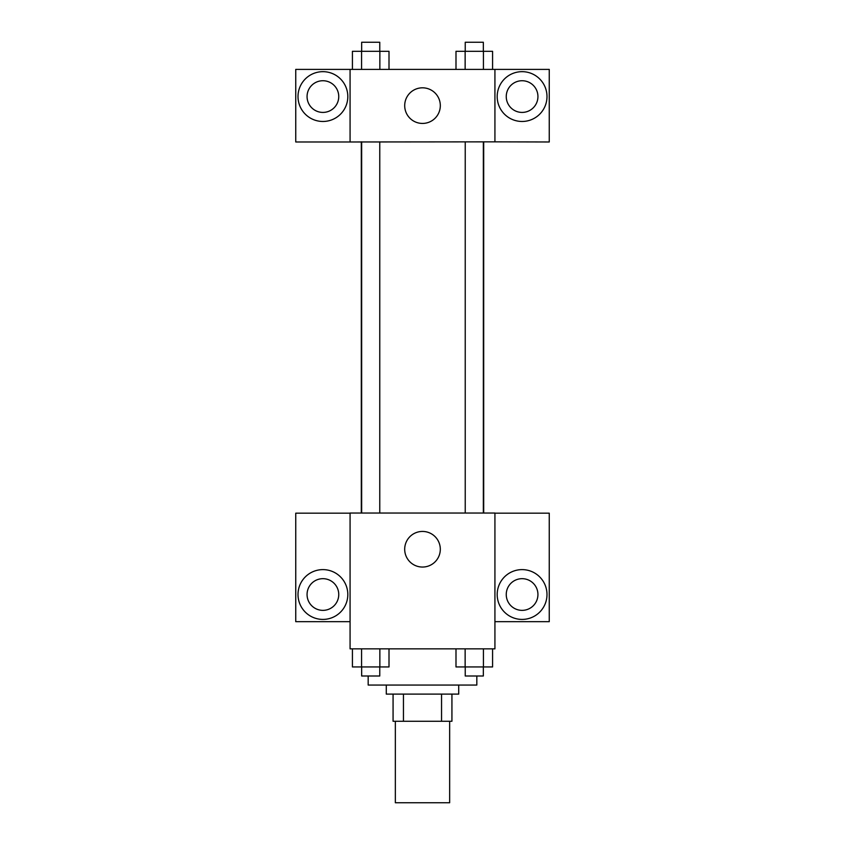 <?xml version="1.0" encoding="UTF-8"?>
<svg xmlns="http://www.w3.org/2000/svg" width="845" height="845" viewBox="0 0 845 845"><rect width="100%" height="100%" fill="white"/><g stroke="black" fill="none" stroke-linecap="round" stroke-linejoin="round"><path stroke-width="1.27" d="M395.344 721.271L395.344 802.75L449.656 802.75L449.656 721.271M441.555 694.104L441.555 721.271L393.073 721.271L393.073 694.104M441.555 721.271L451.927 721.271L451.927 694.104L451.927 721.271M458.719 685.052L458.719 694.104L386.281 694.104L386.281 685.052M403.445 694.104L403.445 721.271M368.177 676L368.177 685.052L476.823 685.052L476.823 676M494.927 648.844L350.073 648.844L350.073 513.031L494.927 513.031L494.927 648.844M322.906 619.417A24.896 24.896 0 0 1 301.348 582.068A24.896 24.896 0 0 1 344.475 582.068A24.896 24.896 0 0 1 322.906 619.417M350.073 621.677L295.75 621.677L295.75 513.179L350.073 513.179M307.062 594.521A15.844 15.844 0 0 1 322.906 578.677A15.844 15.844 0 0 1 338.75 594.521A15.844 15.844 0 0 1 322.906 610.365A15.844 15.844 0 0 1 307.062 594.521M422.5 567.048A17.798 17.798 0 0 1 407.079 540.346A17.798 17.798 0 0 1 437.921 540.346A17.798 17.798 0 0 1 422.5 567.048M522.094 619.417A24.896 24.896 0 0 1 500.525 582.068A24.896 24.896 0 0 1 543.652 582.068A24.896 24.896 0 0 1 522.094 619.417M494.927 621.677L549.25 621.677L549.25 513.179L494.927 513.179M506.25 594.521A15.844 15.844 0 0 1 522.094 578.677A15.844 15.844 0 0 1 537.938 594.521A15.844 15.844 0 0 1 522.094 610.365A15.844 15.844 0 0 1 506.25 594.521M483.699 141.844L483.699 513.031M465.236 513.031L465.236 141.844M379.764 141.844L379.764 513.031M494.927 141.844L549.25 141.981L549.25 69.406L494.927 69.406L494.927 141.844L350.073 141.981L295.75 141.981L295.75 69.406L350.073 69.406L350.073 141.844M338.75 96.573A15.844 15.844 0 0 1 322.906 112.417A15.844 15.844 0 0 1 307.062 96.573A15.844 15.844 0 0 1 322.906 80.729A15.844 15.844 0 0 1 338.75 96.573M322.906 121.469A24.896 24.896 0 0 1 301.348 84.12A24.896 24.896 0 0 1 344.475 84.12A24.896 24.896 0 0 1 322.906 121.469M537.938 96.573A15.844 15.844 0 0 1 514.172 110.294A15.844 15.844 0 0 1 514.172 82.852A15.844 15.844 0 0 1 537.938 96.573M522.094 121.469A24.896 24.896 0 0 1 500.525 84.12A24.896 24.896 0 0 1 543.652 84.12A24.896 24.896 0 0 1 522.094 121.469M494.927 69.406L350.073 69.406M404.702 105.625A17.798 17.798 0 0 1 431.404 90.204A17.798 17.798 0 0 1 431.404 121.046A17.798 17.798 0 0 1 404.702 105.625M492.582 69.406L492.582 51.302L455.994 51.302L455.994 69.406M483.435 51.302L483.435 69.406M465.141 51.302L465.141 69.406M465.236 51.302L465.236 42.25L483.34 42.25L483.34 51.302M389.006 69.406L389.006 51.302L352.418 51.302L352.418 69.406M379.859 51.302L379.859 69.406M361.565 51.302L361.565 69.406M361.66 51.302L361.66 42.25L379.764 42.25L379.764 51.302M492.582 648.844L492.582 666.948L455.994 666.948L455.994 648.844M483.435 648.844L483.435 666.948M465.141 648.844L465.141 666.948M483.34 666.948L483.34 676L465.236 676L465.236 666.948M389.006 648.844L389.006 666.948L352.418 666.948L352.418 648.844M379.859 648.844L379.859 666.948M361.565 648.844L361.565 666.948M379.764 666.948L379.764 676L361.66 676L361.66 666.948M361.301 141.844L361.301 513.031M483.34 513.031L483.34 141.844M361.66 141.844L361.66 513.031"/></g></svg>
